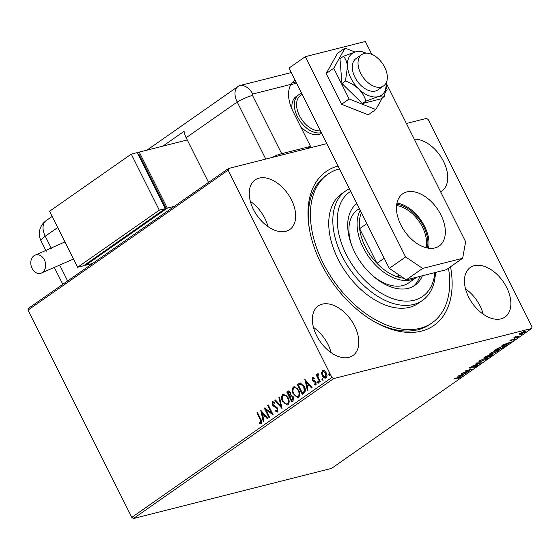 <?xml version="1.0" encoding="UTF-8"?>
<svg xmlns="http://www.w3.org/2000/svg" width="560" height="560" viewBox="0 0 560 560"><rect width="100%" height="100%" fill="white"/><g stroke="black" fill="none" stroke-linecap="round" stroke-linejoin="round"><path stroke-width="0.84" d="M450.513 266.777A93.94 58.499 -125 0 1 374.507 321.79A93.94 58.499 -125 0 1 321.034 263.431A93.94 58.499 -125 0 1 309.316 228.55A93.94 58.499 -125 0 1 338.037 166.033M373.569 321.251A90.755 56.511 55 0 0 430.024 324.303L432.068 322.875A90.755 56.511 -125 0 1 395.234 327.782A90.755 56.511 -125 0 1 320.026 256.501A90.755 56.511 -125 0 1 328.055 174.111A90.755 56.511 -125 0 1 339.437 168.833M253.463 209.524A30.254 18.837 55 0 0 289.807 229.509A30.254 18.837 55 0 0 291.48 199.906A30.254 18.837 55 0 0 255.136 179.921A30.254 18.837 55 0 0 253.463 209.524M268.051 226.653A30.254 18.837 55 0 0 264.929 218.463A30.254 18.837 55 0 0 250.341 201.334M468.643 297.087A30.254 18.837 55 0 0 504.987 317.065A30.254 18.837 55 0 0 506.66 287.462A30.254 18.837 55 0 0 470.316 267.477A30.254 18.837 55 0 0 468.643 297.087M483.231 314.216A30.254 18.837 55 0 0 480.116 306.026A30.254 18.837 55 0 0 465.528 288.89M440.622 191.779A30.254 18.837 55 0 0 441.868 191.023A30.254 18.837 55 0 0 443.541 161.413A30.254 18.837 55 0 0 414.288 139.195M316.582 335.573A30.254 18.837 55 0 0 352.926 355.551A30.254 18.837 55 0 0 354.599 325.948A30.254 18.837 55 0 0 318.255 305.963A30.254 18.837 55 0 0 316.582 335.573M331.17 352.702A30.254 18.837 55 0 0 328.048 344.512A30.254 18.837 55 0 0 313.46 327.376M519.309 334.131L522.326 332.178L525.994 331.317L525.301 332.087L520.653 334.166L519.323 334.194M518.98 336.469L513.863 337.764L515.872 336.392L516.138 336.903L518.868 336.252M515.732 336.469L516.138 336.903M509.964 340.445L514.843 338.737L515.158 339.178L513.338 340.144L514.318 339.115L510.258 340.837L510.034 340.396M510.545 340.102L510.783 340.459M514.843 338.737L515.158 339.178L514.934 338.716M514.472 339.381L514.227 338.933M503.139 347.543L501.48 348.705L494.473 350.476L497.511 348.467L502.46 346.493L504.301 346.388L503.006 347.277M490.847 356.132L483.847 357.91L488.236 355.614L491.974 354.459L492.933 354.438L490.728 355.901M481.229 362.859L471.933 366.233L479.584 363.258L476.007 363.391L476.609 362.971L481.194 362.803M468.762 371.574L461.216 373.73L470.008 369.915L465.339 370.846L472.339 369.075L463.554 372.897L468.762 371.574M459.676 377.692L453.971 378.791L459.256 377.209C460.747 376.74 461.125 376.831 460.397 377.503L457.982 378.595L459.676 377.692L459.634 376.852M460.887 376.978L460.397 377.503L460.145 376.999M131.796 517.377L331.919 377.454L333.62 378.595L531.699 328.461L331.576 468.384L133.497 518.518L131.796 517.377L28 310.1L28.301 308.441L228.424 168.525L326.816 143.619M333.62 378.595L133.497 518.518M457.73 376.166L467.117 372.729L463.54 374.227L461.531 375.634L463.043 375.578L462.441 375.998L457.73 376.166M476.875 365.988L473.739 367.5L476.119 366.198L475.93 365.799L469.903 368.305L469.546 367.822L472.115 366.562L470.428 367.927L476.49 365.414L477.386 365.4L476.875 365.988L476.378 365.568M476.119 366.198L475.832 365.61M469.637 367.766L469.903 368.305L469.546 367.822M470.162 367.451L470.428 367.927M480.781 361.627L478.898 361.697L479.78 360.668L486.248 357.791L488.096 357.735L487.186 358.778L480.662 361.382M491.407 354.193L489.531 354.263L490.413 353.234L496.874 350.357L498.722 350.301L497.819 351.344L491.288 353.955M501.9 345.289L511.28 341.845L505.694 344.75L507.206 344.694L506.611 345.114L501.9 345.289M516.649 337.617L517.783 337.344L516.621 337.638M520.863 334.67L522.004 334.397L520.835 334.691M406.413 123.473L426.503 118.391L428.204 119.532L532 326.809L531.699 328.461M325.759 378.098L322.623 375.536L321.888 372.617L322.777 370.398L324.45 370.643L326.256 372.82C327.292 374.836 327.236 376.537 326.088 377.916C324.52 378.441 323.232 377.678 322.224 375.634L321.489 372.722L322.875 370.265M326.088 377.916L325.563 378.161M319.795 382.144L316.204 374.983L316.757 374.598L317.282 375.655L317.653 373.8L318.192 373.758L318.311 374.703L317.996 376.838L320.348 381.759L319.795 382.144M315.672 384.146L315.273 384.251L315.847 384.069L315.938 382.445L313.355 381.01L312.627 380.03L312.732 377.419L312.333 377.517L313.908 377.797L313.894 378.637L312.809 378.378L312.76 379.708L315.336 381.143L316.071 382.123L315.952 385.007L314.335 384.825L314.314 383.943L315.448 384.167L315.539 382.543L312.956 381.108L312.228 380.128L312.571 377.412M314.293 378.539L312.809 378.378M303.954 393.218L302.295 394.38L297.381 384.58L300.342 382.984L304.297 386.526C305.795 389.305 305.683 391.531 303.954 393.218M299.985 383.04L300.342 382.984M291.662 401.814L286.755 392.014L288.47 390.957L290.626 392.581L291.004 395.136L293.384 396.851L293.09 400.813L291.662 401.814M282.044 408.541L274.841 400.337L275.443 399.924L280.903 406.14L278.915 397.488L279.517 397.075L282.044 408.541M269.584 417.256L269.031 417.641L264.124 407.834L271.355 412.65L267.694 405.335L268.247 404.95L273.154 414.757L265.93 409.962L269.584 417.256M261.163 423.479L259.245 423.297L259.147 422.345L260.652 422.478L260.148 419.419L256.886 412.895L257.432 412.51L260.75 419.132C261.856 420.756 261.996 422.205 261.163 423.479L260.799 423.647M260.218 422.59L261.051 422.38L260.547 419.314L257.285 412.797L256.886 412.895M331.919 377.454L228.123 170.177L28 310.1M260.638 410.27L267.932 418.411L267.33 418.824L265.027 416.199L263.018 417.599L263.858 421.26L263.256 421.673L260.764 410.242M277.634 411.964L274.96 410.942L275.156 410.137L277.095 410.984L277.263 408.625L273.413 406.105L272.384 404.81L272.51 401.632L274.722 402.325L274.596 403.228L273.007 402.64L272.909 404.383L277.816 408.254L277.256 412.139M277.074 410.998L277.494 410.886L277.662 408.52L277.263 408.625M277.662 408.52L273.812 406.007L272.783 404.712L272.825 401.485M274.995 403.123L273.007 402.64M282.632 401.569C281.19 398.797 281.232 396.438 282.744 394.471L283.437 394.149L288.106 397.677C289.548 400.456 289.492 402.808 287.952 404.754L287.266 405.069L283.031 401.464C281.596 398.699 281.631 396.333 283.143 394.373L282.744 394.471M293.265 394.135C291.823 391.37 291.858 389.004 293.377 387.044L294.07 386.715L298.739 390.243C300.174 393.022 300.125 395.381 298.578 397.32L297.892 397.635L293.664 394.037C292.222 391.265 292.257 388.899 293.776 386.939L293.377 387.044M304.808 379.393L312.095 387.527L311.5 387.947L309.19 385.315L307.181 386.722L308.021 390.376L307.426 390.796L304.927 379.358M317.996 381.472L318.626 382.032L318.577 383.166L317.709 382.669L317.877 381.479M322.217 378.525L322.84 379.085L322.791 380.219L321.923 379.722L322.091 378.532M329.084 373.723L329.714 374.276L329.665 375.417L328.797 374.92L328.965 373.73M228.424 168.525L228.123 170.177M328.055 174.111L326.011 175.539A90.755 56.511 55 0 0 309.498 229.614M261.562 423.381L259.245 423.297M259.644 423.192L259.567 422.471M260.617 422.492L261.051 422.38L260.617 422.492M267.638 418.614L265.027 416.199M263.62 421.421L261.163 410.697M262.752 416.43L264.684 415.254L261.87 412.601L262.752 416.43L264.285 415.359L261.87 412.601M264.684 415.254L264.285 415.359M269.367 417.403L264.684 408.065M267.694 405.335L268.093 405.237L271.754 412.545L271.355 412.65M273 414.442L265.93 409.962M278.033 411.859L274.96 410.942M275.359 410.844L275.457 410.424M276.997 407.687L276.598 407.785M273.812 406.007L273.413 406.105M272.783 404.712L272.384 404.81M282.016 407.953L275.24 400.239L274.841 400.337M278.915 397.488L279.321 397.39L281.302 406.042L280.903 406.14M283.143 394.373L283.647 394.107M287.469 405.006L283.031 401.464M287.098 403.942L287.826 403.655C289.079 402.094 289.128 400.197 287.959 397.957C286.86 395.696 285.432 394.835 283.675 395.36M287.959 397.957L287.56 398.062C286.461 395.801 285.033 394.933 283.276 395.465L283.983 395.192M287.826 403.655L287.427 403.76C288.68 402.199 288.722 400.295 287.56 398.062M283.276 395.465C282.051 397.047 282.023 398.958 283.185 401.177C284.27 403.431 285.691 404.285 287.427 403.76L287.294 403.9M291.998 401.583L287.154 391.909L286.755 392.014M287.154 391.909L288.666 390.922M291.494 395.99L289.884 396.781L291.711 400.421L292.74 399.882L293.237 397.138L291.403 396.011M290.486 392.882L288.379 392.231L287.805 392.63L289.38 395.773L290.059 395.479L290.486 392.882L288.778 392.133M288.379 392.231L288.981 392.007M290.059 395.479L289.66 395.577L290.087 392.987M293.237 397.138L291.445 396.004M292.74 399.882L292.341 399.987L292.838 397.236M291.711 400.421L292.341 399.987M293.776 386.939L294.273 386.673M298.095 397.572L293.664 394.037M297.724 396.508L298.459 396.228C299.712 394.667 299.754 392.763 298.585 390.53C297.493 388.269 296.065 387.401 294.301 387.933M298.585 390.53L298.186 390.628C297.087 388.367 295.659 387.499 293.902 388.031L294.609 387.765M298.459 396.228L298.06 396.326C299.313 394.765 299.355 392.868 298.186 390.628M293.902 388.031C292.684 389.62 292.649 391.524 293.811 393.75C294.903 395.997 296.317 396.858 298.06 396.326L297.927 396.473M302.624 394.149L297.787 384.475L297.381 384.58M297.787 384.475L300.748 382.886M300.916 384.013L298.438 385.203L302.337 392.994L304.675 391.202L304.15 386.813L300.706 384.055M304.15 386.813L300.517 384.118M304.675 391.202L304.276 391.3L303.751 386.911M302.337 392.994L304.276 391.3M311.801 387.737L309.19 385.315M307.79 390.537L305.326 379.813M306.915 385.553L308.854 384.377L306.033 381.724L306.915 385.553L308.455 384.475L306.033 381.724M308.854 384.377L308.455 384.475M316.351 384.902L314.335 384.825M314.734 384.727L314.72 384.174M315.847 384.069L315.448 384.167M315.938 382.445L315.539 382.543M315.469 381.85L315.07 381.955M314.517 381.521L314.111 381.626M313.355 381.01L312.956 381.108M312.627 380.03L312.228 380.128M318.976 383.068L317.709 382.669M318.108 382.571L318.157 381.43M320.131 381.913L316.61 374.878L316.204 374.983M318.052 373.702L317.282 375.655M323.19 380.121L321.923 379.722M322.322 379.624L322.371 378.483M321.888 372.617L321.489 372.722M322.623 375.536L322.224 375.634M325.493 377.125L326.046 376.936L326.109 373.107L323.218 371.28M326.109 373.107L322.819 371.378L323.358 371.196M326.046 376.936L325.647 377.034L325.71 373.205M322.819 371.378L322.777 375.256L325.71 377.097M330.064 375.312L328.797 374.92M329.196 374.815L329.245 373.681M462.245 375.606L462.441 375.998M462.588 374.577L459.466 375.711L461.048 375.648L462.497 374.402M476.21 364.854L476.595 365.428M479.388 362.866L479.584 363.258M479.78 361.221L479.045 361.291M487.676 357.567L487.158 358.036M485.695 358.176L480.529 360.472L479.822 361.298L481.327 361.242L486.451 358.967L487.193 358.113L485.59 357.973M492.24 354.403L492.275 355.138M489.034 355.208L488.075 355.838M485.681 356.944L487.361 356.776L487.704 355.992L485.576 356.734M487.606 355.803L487.641 356.58M488.355 356.398L490.679 355.936L491.428 354.844L488.222 356.125M491.33 354.655L491.309 355.495M490.413 353.794L489.678 353.857M498.309 350.133L497.784 350.602M496.321 350.742L491.155 353.038L490.448 353.871L491.96 353.808L497.077 351.54L497.826 350.679L496.223 350.539M503.79 346.255L503.286 346.675M495.621 349.671L501.312 348.502L503.195 347.102L503.062 346.227M497.791 348.313L495.74 349.909M501.809 346.668L497.882 348.502M503.195 347.102L501.914 346.878M506.415 344.729L506.611 345.114M506.751 343.693L503.629 344.827L505.211 344.771L506.667 343.525M515.543 336.707L515.193 336.791M525.448 331.198L525.063 331.492M520.366 333.606L519.085 333.69M524.034 331.527L520.17 333.809L519.89 333.249M520.541 333.081L520.632 333.27C519.904 333.9 520.093 334.068 521.206 333.781L524.671 332.248L525.161 331.688L524.881 331.128M524.671 332.248C525.427 331.611 525.245 331.436 524.139 331.73M350.707 191.338A63.686 39.662 55 0 0 343.679 248.955A63.686 39.662 55 0 0 396.837 299.852A63.686 39.662 55 0 0 434.861 272.608M435.428 272.468A66.871 41.643 -125 0 1 422.464 300.44A66.871 41.643 -125 0 1 395.325 304.059A66.871 41.643 -125 0 1 339.906 251.538A66.871 41.643 -125 0 1 345.828 190.834A66.871 41.643 -125 0 1 349.405 188.734M372.274 275.366A44.583 27.762 55 0 0 390.579 285.299A44.583 27.762 55 0 0 408.674 282.891L416.836 277.179A44.583 27.762 -125 0 1 416.836 277.179A44.583 27.762 -125 0 1 363.279 247.73A44.583 27.762 -125 0 1 360.22 210.336M413.343 286.314A50.155 31.234 55 0 0 419.867 276.409M422.359 275.772A50.155 31.234 -125 0 1 414.925 285.313A50.155 31.234 -125 0 1 394.569 288.029A50.155 31.234 -125 0 1 353.255 249.179A50.155 31.234 -125 0 1 356.825 203.56M345.828 190.834L341.74 193.69A66.871 41.643 55 0 0 335.825 254.394A66.871 41.643 55 0 0 391.244 306.915A66.871 41.643 55 0 0 418.383 303.296L422.464 300.44M448.483 268.198A90.755 56.511 -125 0 1 432.068 322.875M356.923 203.742A50.155 31.234 55 0 0 355.971 204.253M359.345 208.579L357.581 209.811A44.583 27.762 55 0 0 352.149 246.582M396.739 204.288A30.408 18.935 -125 0 1 423.675 226.527A30.408 18.935 -125 0 1 427.308 248.003M426.027 247.709A29.456 18.34 55 0 0 422.464 227.101A29.456 18.34 55 0 0 396.578 205.59M361.396 212.674A42.987 26.768 55 0 0 359.632 228.683A42.987 26.768 55 0 0 365.302 246.764A42.987 26.768 55 0 0 376.978 263.326A42.987 26.768 55 0 0 396.774 276.668L400.281 275.779M399.14 275.016L396.774 276.668A42.987 26.768 55 0 0 403.949 278.25M366.87 223.615L359.632 228.683L376.978 263.326L384.223 258.265M321.58 133.168A22.288 13.881 -125 0 1 300.489 126.357M290.787 84.672L296.562 83.209M292.096 109.487A22.288 13.881 -125 0 1 296.198 96.516L298.648 94.801A22.288 13.881 -125 0 1 301.686 93.443M384.685 67.2A19.11 11.9 55 0 0 361.732 54.579A19.11 11.9 55 0 0 360.675 73.276A19.11 11.9 55 0 0 383.628 85.897A19.11 11.9 55 0 0 384.685 67.2M302.12 94.318L300.58 95.396A20.699 12.887 55 0 0 299.439 115.647A20.699 12.887 55 0 0 320.383 130.781M321.321 132.657A22.288 13.881 -125 0 1 297.416 116.62A22.288 13.881 -125 0 1 298.648 94.801M440.909 214.872A31.843 19.831 -125 0 1 439.152 246.036A31.843 19.831 -125 0 1 400.897 225.001A31.843 19.831 -125 0 1 402.654 193.837A31.843 19.831 -125 0 1 440.909 214.872M396.956 203.084A31.843 19.831 -125 0 1 424.571 226.296A31.843 19.831 -125 0 1 428.512 248.213M389.284 268.366L405.615 256.942L422.639 268.415L462.651 258.286L446.313 269.71L406.301 279.839L389.284 268.366L288.995 68.096L305.326 56.672L365.351 41.482L371.784 54.327M462.651 258.286L465.64 241.752L386.512 83.734A25.473 15.862 55 0 0 386.463 82.264M405.615 256.942L305.326 56.672M422.639 268.415L406.301 279.839M385.448 92.351L387.128 89.355L386.274 87.647M355.019 52.017L345.044 48.076L337.491 53.361L326.172 73.535L341.558 104.265L368.263 114.814L375.816 109.529L382.375 97.839M345.044 48.076L333.732 68.25L326.172 73.535M333.732 68.25L349.118 98.98L341.558 104.265M349.118 98.98L375.816 109.529M361.732 54.579L356.013 58.576A19.11 11.9 55 0 0 352.359 68.467A19.11 11.9 55 0 0 362.355 86.702A19.11 11.9 55 0 0 377.916 89.894L383.628 85.897M384.412 96.411L386.512 83.706A25.473 15.862 55 0 1 378.189 96.642C381.374 95.9 383.453 95.823 384.412 96.411L380.891 98.875L362.411 103.551L341.95 83.482L339.969 58.737L343.49 56.273C345.653 58.751 346.99 62.174 347.494 66.542L345.471 81.018L341.95 83.482M361.97 51.597C361.025 51.009 358.946 51.086 355.74 51.828L343.49 56.273M345.471 81.018C350.434 82.768 354.851 85.414 358.715 88.949C362.257 92.673 364.665 96.719 365.932 101.087L362.411 103.551M365.932 101.087L378.189 96.642A25.473 15.862 55 0 1 358.715 88.949A25.473 15.862 55 0 1 347.494 66.542A25.473 15.862 55 0 1 355.74 51.828A25.473 15.862 55 0 1 364.777 52.626L361.767 51.513M366.121 53.165A25.473 15.862 55 0 0 364.777 52.626M307.454 148.519L310.52 146.377L281.673 153.678A15.925 2.863 153.4 0 0 271.46 157.626M294.532 80.353L290.962 84.364A31.843 19.831 55 0 0 292.985 111.363L310.52 146.377M296.023 82.131A31.843 19.831 55 0 0 291.984 82.817M208.537 182.427L186.151 137.718L237.202 102.018A15.925 9.912 55 0 1 238.084 86.443A15.925 9.912 55 0 1 240.191 85.484L291.235 72.562L240.191 85.484A15.925 9.912 55 0 0 237.202 102.018L265.769 159.068L237.202 102.018A15.925 2.863 -26.6 0 1 252.497 95.417L281.673 153.678M186.151 137.718A15.925 9.912 -125 0 1 184.086 131.292L162.855 146.132M32.088 268.422A9.555 7.273 75.8 0 1 35.868 254.877A9.555 7.273 75.8 0 1 44.338 259.854A9.555 7.273 75.8 0 1 40.558 273.399A9.555 7.273 75.8 0 1 32.088 268.422M85.288 264.579L85.624 265.244L167.307 208.131L174.307 206.36M137.578 153.279L139.251 152.11L167.307 208.131M164.934 207.9L165.585 207.445L138.929 154.224L138.152 154.42M92.624 263.466L85.624 265.244M139.251 152.11L187.271 139.958M164.801 207.641L165.585 207.445M165.305 208.635L137.249 152.614L131.25 154.133L49.567 211.246L77.616 267.267L83.622 265.748L165.305 208.635L159.299 210.154L131.25 154.133M77.616 267.267L159.299 210.154M260.547 419.314L260.148 419.419M275.303 406.763L274.904 406.861M288.169 391.202L287.763 391.307M298.865 383.719L298.466 383.824M303.331 392.476L302.932 392.581M290.962 84.364L252.742 94.038A1.33 0.826 55 0 0 252.497 95.417M240.191 85.484A15.925 12.124 75.8 0 1 252.742 94.038M57.715 227.514L45.248 236.229L51.59 248.906M60.151 266L67.634 280.945M52.164 216.433L46.123 220.654A15.925 9.912 55 0 0 45.248 236.229A15.925 2.863 -26.6 0 0 41.013 240.828L46.235 251.265M260.456 422.569L260.855 422.471M318.087 374.703L318.493 374.605M476.483 365.785L476.203 365.225M469.994 367.941L469.714 367.381M487.193 358.113L486.913 357.553M479.822 361.298L479.542 360.738M488.292 355.971L488.012 355.411M492.023 354.83L491.743 354.27M497.826 350.679L497.539 350.119M490.448 353.871L490.168 353.311M510.447 340.466L510.167 339.906M514.703 339.115L514.423 338.555M515.627 336.875L515.347 336.315M238.084 86.443L146.937 150.164M62.797 284.326L54.81 268.387M46.123 220.654A15.925 15.925 0 0 0 41.013 240.828M35.868 254.877L64.925 241.913M73.493 259.035L40.558 273.399"/></g></svg>
